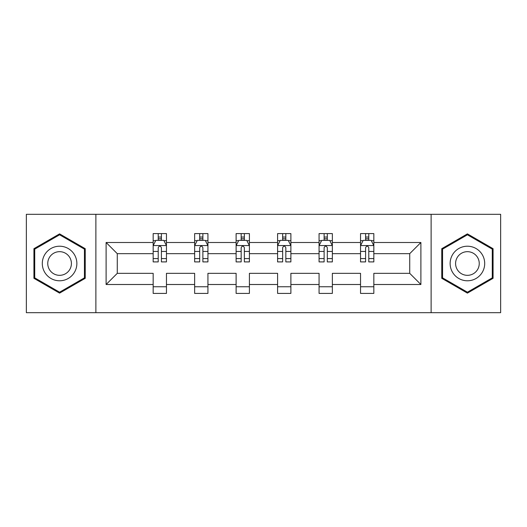 <?xml version="1.0" encoding="UTF-8"?>
<svg xmlns="http://www.w3.org/2000/svg" width="527" height="527" viewBox="0 0 527 527"><rect width="100%" height="100%" fill="white"/><g stroke="black" fill="none" stroke-linecap="round" stroke-linejoin="round"><path stroke-width="0.79" d="M431.126 214.318L26.35 214.318L26.35 312.682L500.65 312.682L500.65 214.318L431.126 214.318L431.126 312.682M373.834 284.501L373.834 273.335L409.723 273.335L420.889 284.501L373.834 284.501L373.834 293.407L360.54 293.407L360.54 284.501L332.359 284.501L332.359 293.407L319.066 293.407L319.066 284.501L290.884 284.501L290.884 293.407L277.591 293.407L277.591 284.501L249.409 284.501L249.409 293.407L236.116 293.407L236.116 284.501L207.934 284.501L207.934 293.407L194.641 293.407L194.641 284.501L166.46 284.501L166.46 293.407L153.166 293.407L153.166 284.501L106.111 284.501L106.111 242.499L153.166 242.499L153.166 233.593L166.46 233.593L166.46 242.499L194.641 242.499L194.641 233.593L207.934 233.593L207.934 242.499L236.116 242.499L236.116 233.593L249.409 233.593L249.409 242.499L277.591 242.499L277.591 233.593L290.884 233.593L290.884 242.499L319.066 242.499L319.066 233.593L332.359 233.593L332.359 242.499L360.54 242.499L360.54 233.593L373.834 233.593L373.834 242.499L420.889 242.499L420.889 284.501M95.874 312.682L95.874 214.318M360.54 242.499L360.54 253.665L332.359 253.665L332.359 242.499M332.359 284.501L332.359 273.335L360.54 273.335L360.54 284.501M319.066 242.499L319.066 253.665L290.884 253.665L290.884 242.499M290.884 284.501L290.884 273.335L319.066 273.335L319.066 284.501M277.591 242.499L277.591 253.665L249.409 253.665L249.409 242.499M249.409 284.501L249.409 273.335L277.591 273.335L277.591 284.501M236.116 242.499L236.116 253.665L207.934 253.665L207.934 242.499M207.934 284.501L207.934 273.335L236.116 273.335L236.116 284.501M194.641 242.499L194.641 253.665L166.46 253.665L166.46 242.499M166.46 284.501L166.46 273.335L194.641 273.335L194.641 284.501M153.166 242.499L153.166 253.665L117.277 253.665L117.277 273.335L153.166 273.335L153.166 284.501M106.111 242.499L117.277 253.665M409.723 273.335L409.723 253.665L373.834 253.665L373.834 242.499M365.593 240.24L368.781 240.24M324.118 240.24L327.307 240.24M282.643 240.24L285.832 240.24M241.168 240.24L244.357 240.24M199.693 240.24L202.882 240.24M158.219 240.24L161.407 240.24M153.166 286.76L166.46 286.76M194.641 286.76L207.934 286.76M236.116 286.76L249.409 286.76M277.591 286.76L290.884 286.76M319.066 286.76L332.359 286.76M360.54 286.76L373.834 286.76M117.277 273.335L106.111 284.501M420.889 242.499L409.723 253.665M85.236 248.685L59.584 233.876L33.926 248.685L33.926 278.315L59.584 293.124L85.236 278.315L85.236 248.685M441.764 248.685L441.764 278.315L467.416 293.124L493.074 278.315L493.074 248.685L467.416 233.876L441.764 248.685M161.407 237.045L158.219 237.045M155.663 240.687L153.166 240.687L153.166 233.593L158.219 233.593L158.219 240.371M153.166 258.573L153.166 261.906L158.219 261.906L158.219 258.573L153.166 258.573L153.166 253.665M166.46 253.665L166.46 261.906L161.407 261.906L161.407 247.683C160.346 245.635 159.286 245.635 158.219 247.683L158.219 258.573M163.963 240.687L166.46 240.687L166.46 233.593L161.407 233.593L161.407 240.371M166.46 245.687L163.798 240.371L155.827 240.371L153.166 245.687M202.882 237.045L199.693 237.045M197.138 240.687L194.641 240.687L194.641 233.593L199.693 233.593L199.693 240.371M194.641 258.573L194.641 261.906L199.693 261.906L199.693 258.573L194.641 258.573L194.641 253.665M207.934 253.665L207.934 261.906L202.882 261.906L202.882 247.683C201.821 245.635 200.761 245.635 199.693 247.683L199.693 258.573M205.438 240.687L207.934 240.687L207.934 233.593L202.882 233.593L202.882 240.371M207.934 245.687L205.273 240.371L197.302 240.371L194.641 245.687M244.357 237.045L241.168 237.045M238.612 240.687L236.116 240.687L236.116 233.593L241.168 233.593L241.168 240.371M236.116 258.573L236.116 261.906L241.168 261.906L241.168 258.573L236.116 258.573L236.116 253.665M249.409 253.665L249.409 261.906L244.357 261.906L244.357 247.683C243.296 245.635 242.236 245.635 241.168 247.683L241.168 258.573M246.913 240.687L249.409 240.687L249.409 233.593L244.357 233.593L244.357 240.371M249.409 245.687L246.748 240.371L238.777 240.371L236.116 245.687M44.617 254.857A17.279 17.279 0 0 0 50.941 278.467A17.279 17.279 0 0 0 74.551 272.143A17.279 17.279 0 0 0 68.227 248.533A17.279 17.279 0 0 0 44.617 254.857M49.334 257.584A11.831 11.831 0 0 0 53.668 273.744A11.831 11.831 0 0 0 69.828 269.416A11.831 11.831 0 0 0 65.5 253.256A11.831 11.831 0 0 0 49.334 257.584M84.439 249.146L84.439 277.854L59.584 292.202L34.723 277.854L34.723 249.146L59.584 234.798L84.439 249.146M452.449 254.857A17.279 17.279 0 0 0 458.773 278.467A17.279 17.279 0 0 0 482.383 272.143A17.279 17.279 0 0 0 476.059 248.533A17.279 17.279 0 0 0 452.449 254.857M457.172 257.584A11.831 11.831 0 0 0 461.5 273.744A11.831 11.831 0 0 0 477.666 269.416A11.831 11.831 0 0 0 473.332 253.256A11.831 11.831 0 0 0 457.172 257.584M492.277 249.146L492.277 277.854L467.416 292.202L442.561 277.854L442.561 249.146L467.416 234.798L492.277 249.146M285.832 237.045L282.643 237.045M280.087 240.687L277.591 240.687L277.591 233.593L282.643 233.593L282.643 240.371M277.591 258.573L277.591 261.906L282.643 261.906L282.643 258.573L277.591 258.573L277.591 253.665M290.884 253.665L290.884 261.906L285.832 261.906L285.832 247.683C284.771 245.635 283.704 245.635 282.643 247.683L282.643 258.573M288.388 240.687L290.884 240.687L290.884 233.593L285.832 233.593L285.832 240.371M290.884 245.687L288.223 240.371L280.252 240.371L277.591 245.687M327.307 237.045L324.118 237.045M321.562 240.687L319.066 240.687L319.066 233.593L324.118 233.593L324.118 240.371M319.066 258.573L319.066 261.906L324.118 261.906L324.118 258.573L319.066 258.573L319.066 253.665M332.359 253.665L332.359 261.906L327.307 261.906L327.307 247.683C326.246 245.635 325.179 245.635 324.118 247.683L324.118 258.573M329.862 240.687L332.359 240.687L332.359 233.593L327.307 233.593L327.307 240.371M332.359 245.687L329.698 240.371L321.727 240.371L319.066 245.687M368.781 237.045L365.593 237.045M363.037 240.687L360.54 240.687L360.54 233.593L365.593 233.593L365.593 240.371M360.54 258.573L360.54 261.906L365.593 261.906L365.593 258.573L360.54 258.573L360.54 253.665M373.834 253.665L373.834 261.906L368.781 261.906L368.781 247.683C367.721 245.635 366.654 245.635 365.593 247.683L365.593 258.573M371.337 240.687L373.834 240.687L373.834 233.593L368.781 233.593L368.781 240.371M373.834 245.687L371.173 240.371L363.202 240.371L360.54 245.687M166.394 245.556L153.232 245.556M166.46 258.573L161.407 258.573M158.219 251.445L153.166 251.445M166.46 251.445L161.407 251.445M161.407 238.738L158.219 238.738M207.869 245.556L194.707 245.556M207.934 258.573L202.882 258.573M199.693 251.445L194.641 251.445M207.934 251.445L202.882 251.445M202.882 238.738L199.693 238.738M249.343 245.556L236.182 245.556M249.409 258.573L244.357 258.573M241.168 251.445L236.116 251.445M249.409 251.445L244.357 251.445M244.357 238.738L241.168 238.738M290.818 245.556L277.657 245.556M290.884 258.573L285.832 258.573M282.643 251.445L277.591 251.445M290.884 251.445L285.832 251.445M285.832 238.738L282.643 238.738M332.293 245.556L319.131 245.556M332.359 258.573L327.307 258.573M324.118 251.445L319.066 251.445M332.359 251.445L327.307 251.445M327.307 238.738L324.118 238.738M373.768 245.556L360.606 245.556M373.834 258.573L368.781 258.573M365.593 251.445L360.54 251.445M373.834 251.445L368.781 251.445M368.781 238.738L365.593 238.738"/></g></svg>

